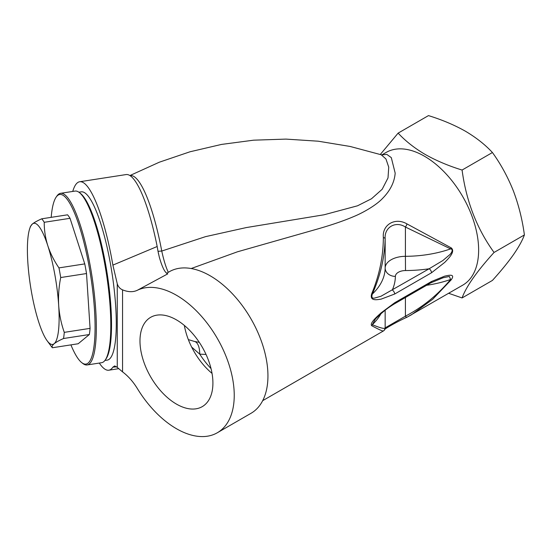 <?xml version="1.0" encoding="UTF-8"?>
<svg xmlns="http://www.w3.org/2000/svg" width="552" height="552" viewBox="0 0 552 552"><rect width="100%" height="100%" fill="white"/><g stroke="black" fill="none" stroke-linecap="round" stroke-linejoin="round"><path stroke-width="0.83" d="M130.051 175.646A93.688 19.796 81.2 0 1 161.757 251.05L158.01 251.305L157.175 246.502A95.351 20.148 -98.8 0 0 135.661 181.78A95.351 20.148 -98.8 0 0 126.091 174.57L79.667 181.753A95.351 20.148 -98.8 0 0 72.747 191.44M116.7 366.818L112.884 367.163L114.692 365.914L117.259 367.391L117.259 283.762L112.884 265.112A95.351 20.148 -98.8 0 0 79.667 181.753M99.298 363.064A95.351 20.148 -98.8 0 0 108.82 370.206A95.351 20.148 -98.8 0 0 112.884 367.163M112.884 265.112L157.175 246.502M117.259 283.762C118.183 286.702 119.95 288.737 122.551 289.855L122.551 371.869L117.259 367.391M176.447 404.092A51.577 29.78 -120 0 0 202.232 406.645A51.577 29.78 -120 0 0 210.139 365.32A51.577 29.78 -120 0 0 176.447 319.87A51.577 29.78 -120 0 0 150.661 317.317A51.577 29.78 -120 0 0 142.754 358.641A51.577 29.78 -120 0 0 176.447 404.092M122.551 371.869C128.195 376.105 133.129 381.667 137.358 388.56A81.73 47.182 -120 0 0 176.447 428.711A81.73 47.182 -120 0 0 217.309 432.761A81.73 47.182 -120 0 0 229.839 367.266A81.73 47.182 -120 0 0 176.447 295.251A81.73 47.182 -120 0 0 137.358 290.262C133.122 292.27 128.188 292.139 122.551 289.855M212.044 373.4A51.577 29.78 60 0 1 184.354 325.438M191.661 347.077L199.755 354.156L206.027 354.432M217.309 432.761L251.022 413.296A81.73 47.182 -120 0 0 263.545 347.808A81.73 47.182 -120 0 0 210.16 275.786A81.73 47.182 -120 0 0 169.291 271.736L166.621 273.281M383.357 330.855C383.288 331.524 379.41 329.813 371.724 325.714C369.233 323.244 377.699 316.02 381.059 312.901L394.701 302.744L431.533 281.479L444.746 276.124C447.851 275.531 455.945 273.157 451.17 279.85L432.706 299.253L411.454 314.771L406.99 317.207A3.409 1.021 -117.3 0 1 406.955 317.234A3.409 1.021 -117.3 0 1 405.416 316.172C422.673 307.147 437.736 294.92 450.604 279.478L451.17 279.85M431.533 272.75L394.701 294.016L381.094 299.143C377.692 299.563 369.253 301.737 371.724 293.712C379.376 275.213 383.254 256.501 383.357 237.567C381.97 224.705 395.197 216.984 406.99 223.919L451.17 247.848C455.952 251.643 447.851 259.074 444.781 262.359L431.533 272.75A3.409 1.966 -120 0 0 429.132 268.776L442.863 260.523L449.218 255.141C451.17 253.72 453.951 249.262 450.604 248.89L405.416 227.038A3.409 1.063 -63.1 0 0 406.99 223.919M384.585 329.689C383.047 329.979 394.321 322.954 406.955 317.234L462.769 285.142A76.618 44.236 -120 0 0 474.513 223.746A76.618 44.236 -120 0 0 424.46 156.23A76.618 44.236 -120 0 0 386.152 152.435L381.887 154.898M381.922 154.898L386.814 154.387L391.299 157.63L395.177 173.135C394.466 182.132 390.298 190.53 382.674 198.313C376.402 205.068 363.499 212.513 354.17 216.384C344.413 220.572 332.518 224.692 318.483 228.735L237.512 251.781L191.178 268.527M448.666 293.291L462.079 297.942C466.212 286.571 476.873 271.405 494.054 252.45C476.921 228.804 466.267 201.335 462.079 170.044C448.583 165.89 436.273 160.687 425.157 154.436C414.448 148.115 405.444 141.008 398.13 133.122L380.287 154.477M168.305 272.322C165.91 267.265 163.73 260.171 161.757 251.05L205.523 236.649L246.351 227.562L324.052 214.776L357.523 205.799L371.489 198.768L382.177 189.267L388.008 177.93L388.739 167.173L385.958 158.983L381.259 154.788L350.113 146.452L318.235 141.202L285.957 139.104L253.609 140.18L221.511 144.424L189.985 151.786L159.342 162.198L129.906 175.55M158.01 251.305L159.328 257.204C162.219 267.34 165.027 272.895 167.76 273.861L137.358 290.262M462.079 170.044L492.425 152.524C500.816 164.144 507.792 176.93 513.36 190.875C518.68 204.999 522.358 219.682 524.4 234.931C522.351 240.527 518.666 247.158 513.36 254.824C507.778 262.655 500.795 271.191 492.425 280.423L462.079 297.942M398.13 133.122L428.476 115.603C442.138 119.825 454.441 125.021 465.398 131.203C476.224 137.62 485.229 144.727 492.425 152.524M494.054 252.45L524.4 234.931M375.526 318.828L372.31 324.679C380.411 328.047 384.696 329.109 385.158 327.867L405.416 316.172L405.416 297.521M426.565 285.308A88.541 51.115 180 0 0 450.604 279.478L449.342 276.455L443.09 277.766L430.829 282.845A3.409 1.966 -120 0 0 431.533 281.479M385.103 328.488A3.409 3.402 -172.6 0 0 385.13 328.295A3.409 3.402 -172.6 0 0 385.13 328.288A3.409 3.402 -172.6 0 0 385.158 327.867L385.158 310.238M371.724 325.714A3.409 3.084 -65.2 0 0 372.31 324.679A88.541 51.115 180 0 0 380.942 313.75M375.394 318.966L380.804 313.874C384.392 310.886 386.324 308.865 394.004 304.111A3.409 1.966 -120 0 0 394.701 302.744M451.17 247.848A3.409 2.387 116.9 0 1 450.604 248.89A88.541 51.115 0 0 1 405.416 256.314L405.416 227.038C395.653 220.6 384.144 227.32 385.158 238.726C384.654 257.425 380.376 275.883 372.31 294.099C371.268 297.507 372.2 298.784 375.105 297.928L380.956 296.258L429.132 268.776A98.753 57.015 180 0 1 405.506 270.549L405.416 256.314A20.431 11.799 180 0 0 385.158 268.01L385.158 238.726A3.409 1.311 -179.6 0 0 383.357 237.567M394.701 294.016A3.409 1.966 -120 0 0 392.299 290.041A98.753 57.015 180 0 0 395.377 276.4A10.219 8.342 0.8 0 1 385.158 268.01A88.541 51.115 0 0 1 372.31 294.099A3.409 0.455 -157.1 0 0 371.724 293.712M199.286 342.343L194.414 341.447A20.431 8.611 101.3 0 1 199.755 354.156A59.595 34.403 60 0 0 211.03 368.577M87.126 364.948L101.596 362.712A86.836 18.354 -98.8 0 0 103.762 361.684A86.836 18.354 -98.8 0 0 105.204 360.077A86.836 18.354 -98.8 0 0 106.46 274.089A86.836 18.354 -98.8 0 0 79.281 192.503A86.836 18.354 -98.8 0 0 75.044 191.082L60.575 193.317A86.836 18.354 81.2 0 1 91.121 270.963A86.836 18.354 81.2 0 1 89.286 363.927A86.836 18.354 81.2 0 1 87.126 364.948A86.836 18.354 81.2 0 1 82.89 363.526L81.799 362.685A85.815 18.133 -98.8 0 0 88.12 363.078A85.815 18.133 -98.8 0 0 89.003 265.94A85.815 18.133 -98.8 0 0 57.608 195.491A85.815 18.133 -98.8 0 0 56.18 197.085A85.815 18.133 -98.8 0 0 51.184 217.35M70.911 344.883A85.815 18.133 -98.8 0 0 81.799 362.685M56.18 197.085L56.966 195.953A86.836 18.354 81.2 0 1 58.415 194.345A86.836 18.354 81.2 0 1 60.575 193.317M90.073 328.371L86.519 273.544L60.713 277.539C58.836 286.888 58.167 296.224 58.691 305.539C59.374 314.84 61.237 323.782 64.273 332.359L90.073 328.371A68.103 14.393 -98.8 0 1 89.348 334.526L63.542 338.514C59.23 340.418 56.104 342.157 54.158 343.717C52.336 345.283 51.743 346.621 52.371 347.753L78.177 343.758L89.348 334.526M29.78 228.438A61.293 12.951 -98.8 0 0 27.828 262.2A61.293 12.951 -98.8 0 0 38.723 322.051A61.293 12.951 -98.8 0 0 47.155 340.777A61.293 12.951 -98.8 0 0 54.158 343.717A61.293 12.951 -98.8 0 0 58.691 305.539A61.293 12.951 -98.8 0 0 47.796 245.681A61.293 12.951 -98.8 0 0 32.361 224.015A61.293 12.951 -98.8 0 0 29.78 228.438L30.491 226.355L32.361 224.015C34.314 222.449 37.439 220.71 41.745 218.806L67.551 214.818A68.103 14.393 -98.8 0 1 70.035 218.309L44.229 222.297C44.188 230.143 45.374 237.94 47.796 245.681C50.377 253.423 54.096 260.82 58.96 267.892L84.76 263.897L70.035 218.309M44.229 222.297A68.103 14.393 -98.8 0 0 41.745 218.806M60.713 277.539A68.103 14.393 -98.8 0 0 58.96 267.892M63.542 338.514A68.103 14.393 -98.8 0 0 64.273 332.359M47.155 340.777L51.384 346.511A68.103 14.393 -98.8 0 0 52.371 347.753M86.519 273.544A68.103 14.393 -98.8 0 0 84.76 263.897M79.281 192.503L80.378 193.345A85.815 18.133 81.2 0 1 107.233 273.971A85.815 18.133 81.2 0 1 105.991 358.945L105.204 360.077M104.915 360.477L107.26 360.111A85.132 17.988 -98.8 0 0 116.072 313.536A85.132 17.988 -98.8 0 0 81.227 191.848L78.881 192.213M405.506 270.549A10.219 5.899 0 0 0 395.377 276.4M118.59 368.695L108.82 370.206M262.69 400.662L383.309 331.021C384.461 330.324 385.068 329.413 385.13 328.288M382.039 154.891L381.259 154.788M158.362 253.216L158.438 253.596M394.004 304.111L430.836 282.845M188.349 339.604L194.414 341.447"/></g></svg>
